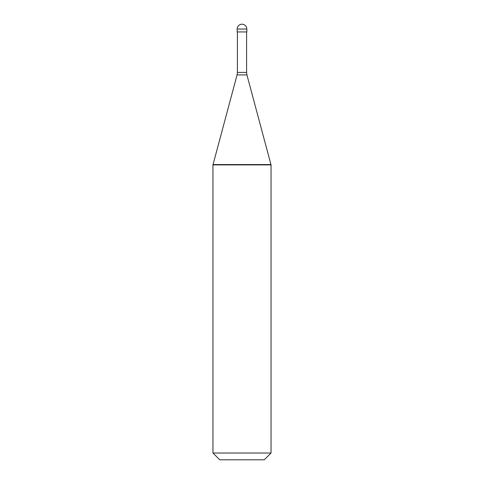 <?xml version="1.0" encoding="UTF-8"?>
<svg xmlns="http://www.w3.org/2000/svg" width="484" height="484" viewBox="0 0 484 484"><rect width="100%" height="100%" fill="white"/><g stroke="black" fill="none" stroke-linecap="round" stroke-linejoin="round"><path stroke-width="0.73" d="M246.84 29.04L246.84 31.944L237.16 31.944L237.16 29.04L246.84 29.04A4.84 4.84 0 0 0 242 24.2A4.84 4.84 0 0 0 237.16 29.04M271.04 164.56L271.04 164.899L242 164.899L242 164.56L242 164.899L212.96 164.899L212.96 164.56L271.04 164.56L271.04 453.024L212.96 453.024L212.96 164.56M271.04 453.024L264.264 459.8L219.736 459.8L212.96 453.024M246.598 31.944L246.598 72.406L237.402 72.406L237.069 74.911L246.931 74.911L270.949 164.56M246.598 72.406L246.931 74.911M237.402 31.944L237.402 72.406M237.069 74.911L213.051 164.56"/></g></svg>
